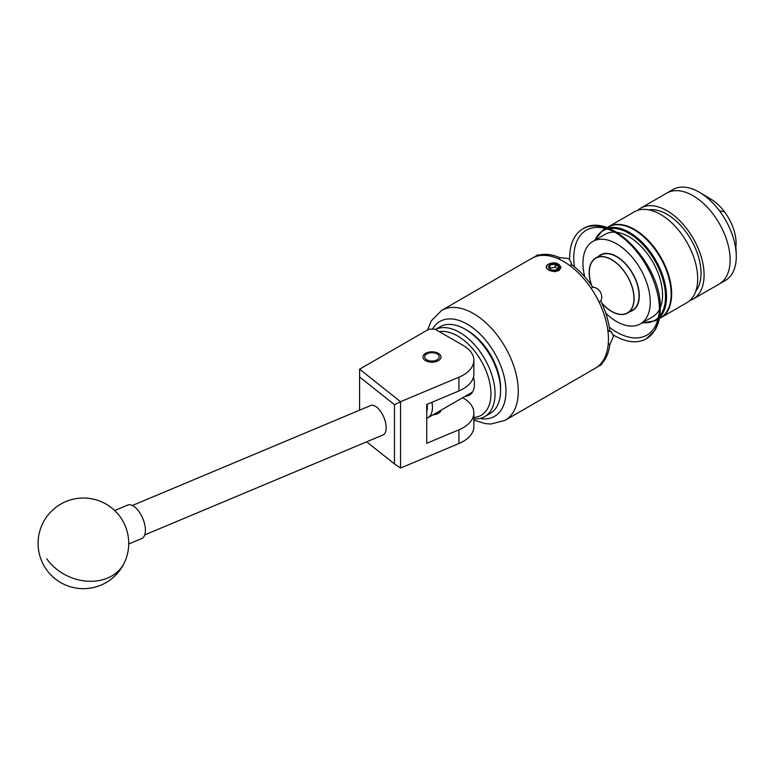 <?xml version="1.0" encoding="UTF-8"?>
<svg xmlns="http://www.w3.org/2000/svg" width="775" height="775" viewBox="0 0 775 775"><rect width="100%" height="100%" fill="white"/><g stroke="black" fill="none" stroke-linecap="round" stroke-linejoin="round"><path stroke-width="1.16" d="M438.34 353.342A9.019 5.212 0 0 0 428.507 352.208A9.019 5.212 0 0 0 422.947 357.023A9.019 5.212 0 0 0 425.582 360.704A9.019 5.212 0 0 0 435.414 361.828A9.019 5.212 0 0 0 440.985 357.023A9.019 5.212 0 0 0 438.34 353.342M473.874 360.278A36.27 20.935 0 0 0 463.247 345.476L435.037 329.181L428.885 329.181L359.619 369.181L400.549 401.702L458.916 377.212A36.27 20.935 0 0 0 473.874 360.278L473.874 374.015A36.27 20.935 180 0 1 458.916 390.958L426.734 404.463L426.734 443.31L458.916 429.805A36.27 20.935 0 0 0 473.874 412.872A36.27 20.935 0 0 0 463.247 398.059L462.656 397.72M473.874 412.872L473.874 426.608A36.27 20.935 180 0 1 458.916 443.542L400.549 468.032L394.465 463.925L394.465 404.695L359.581 376.979L359.581 410.188M433.002 414.838A9.116 5.26 0 0 0 441.014 410.217M359.581 376.979L359.619 369.181M394.465 404.695L400.549 401.702L400.549 468.032M366.662 441.827L394.465 463.925M370.343 405.683A15.955 7.663 67.2 0 1 370.624 405.548A15.955 7.663 67.2 0 1 383.732 417.008A15.955 7.663 67.2 0 1 383.247 434.853A15.955 7.663 67.2 0 1 382.966 434.978A15.955 7.663 67.2 0 1 382.676 435.095M128.718 543.992L141.757 538.518A18.135 8.699 -112.8 0 0 139.2 511.897A18.135 8.699 -112.8 0 0 127.72 505.077L114.69 510.541M435.511 329.462A50.046 28.898 60 0 1 483.493 356.829A50.046 28.898 60 0 1 487.659 414.431A50.046 28.898 60 0 1 484.685 416.621L490.217 413.424A50.046 28.898 -120 0 0 493.2 411.234A50.046 28.898 -120 0 0 500.582 390.513A50.046 28.898 -120 0 0 465.194 329.22A50.046 28.898 -120 0 0 440.171 326.74L435.482 329.443M473.874 417.454A47.149 27.222 -120 0 0 483.988 413.23A47.149 27.222 -120 0 0 482.108 362.497A47.149 27.222 -120 0 0 439.396 331.7M484.685 416.621A50.046 28.898 60 0 1 473.874 418.907M473.467 377.134A23.793 13.737 60 0 1 470.919 394.02A23.793 13.737 60 0 1 469.505 395.066A23.793 13.737 60 0 1 465.329 396.18M465.194 329.22L467.248 330.402A47.149 27.222 60 0 1 500.582 388.139L500.582 390.513M426.831 359.832A7.256 4.185 0 0 0 437.09 359.832A7.256 4.185 0 0 0 437.09 353.913L438.34 354.63L437.09 353.913A7.256 4.185 0 0 0 426.831 353.913A7.256 4.185 0 0 0 426.831 359.832M660.533 317.895A52.477 30.303 -120 0 0 660.784 317.75L686.815 302.725A52.477 30.303 -120 0 0 694.865 260.671A52.477 30.303 -120 0 0 660.581 214.423A52.477 30.303 -120 0 0 634.337 211.827L608.307 226.852A52.477 30.303 -120 0 0 608.055 227.007M660.784 317.75A52.477 30.303 -120 0 0 668.835 275.697A52.477 30.303 -120 0 0 634.551 229.458A52.477 30.303 -120 0 0 608.307 226.852M695.785 291.138A48.127 27.784 -120 0 0 696.783 251.788A48.127 27.784 -120 0 0 666.994 214.278A48.127 27.784 -120 0 0 648.859 209.851M693.015 195.697A52.477 30.303 -120 0 0 666.781 193.101A52.477 30.303 60 0 1 713.31 214.394A52.477 30.303 60 0 1 719.258 283.989A52.477 30.303 -120 0 0 727.299 241.945A52.477 30.303 -120 0 0 693.015 195.697M689.827 300.535A52.477 30.303 -120 0 0 693.228 299.024A52.477 30.303 -120 0 0 701.268 256.971A52.477 30.303 -120 0 0 666.994 210.722A52.477 30.303 -120 0 0 640.751 208.126A52.477 30.303 -120 0 0 637.748 210.316M640.751 208.126L672.933 189.546A52.477 30.303 60 0 1 699.767 192.491L710.869 199.107A36.27 20.935 60 0 1 724.48 211.788A36.27 20.935 60 0 1 735.804 247.583M724.48 211.788L719.471 210.839A52.477 30.303 60 0 1 725.41 280.443L693.228 299.024M736.066 249.986L735.698 246.789A49.823 28.762 60 0 1 736.25 254.646M699.767 192.491A52.477 30.303 60 0 1 719.471 210.839M630.201 311.502A32.095 18.532 -120 0 0 632.652 310.465A32.095 18.532 -120 0 0 637.563 284.745A32.095 18.532 -120 0 0 616.6 256.457A32.095 18.532 -120 0 0 600.548 254.868A32.095 18.532 -120 0 0 598.436 256.477M605.759 313.187A47.585 27.474 -120 0 0 616.6 321.518A47.585 27.474 -120 0 0 640.392 323.873A47.585 27.474 -120 0 0 647.687 285.743A47.585 27.474 -120 0 0 616.6 243.815A47.585 27.474 -120 0 0 592.807 241.461A47.585 27.474 -120 0 0 584.747 276.791M660.271 307.743A47.585 27.474 -120 0 0 628.913 236.714A47.585 27.474 -120 0 0 616.726 232.316M614.643 232.142A47.585 27.474 -120 0 0 605.12 234.35L592.807 241.461M640.392 323.873L652.695 316.772A47.585 27.474 -120 0 0 659.38 309.622M557.525 264.953A5.231 3.022 0 0 0 555.181 264.168A5.231 3.022 0 0 0 550.124 264.953A5.231 3.022 0 0 0 548.768 267.869A5.231 3.022 0 0 0 550.124 269.225A5.231 3.022 0 0 0 552.468 270.01A5.231 3.022 0 0 0 557.525 269.225A5.231 3.022 0 0 0 558.882 266.309A5.231 3.022 0 0 0 557.525 264.953M557.525 269.225L558.882 266.309L557.031 265.815L555.181 264.168L550.124 264.953L548.768 267.869L550.386 269.371M555.588 263.025A7.256 4.185 0 0 0 548.69 264.13A7.256 4.185 0 0 0 548.69 270.049A7.256 4.185 0 0 0 558.949 270.049A7.256 4.185 0 0 0 560.044 269.245L554.755 271.715L550.095 270.727L547.557 269.264C545.581 267.53 545.784 265.854 548.187 264.246L555.588 263.025L557.835 263.878L560.606 267.724L560.044 269.245M591.645 285.52A31.591 18.242 60 0 1 595.839 258.182A31.591 18.242 60 0 1 611.63 259.741A31.591 18.242 60 0 1 632.264 287.583A31.591 18.242 60 0 1 627.421 312.897A31.591 18.242 60 0 1 611.63 311.327A31.591 18.242 60 0 1 601.652 302.851M591.073 288.222L592.817 287.215C595.975 287.448 598.503 289.056 600.373 292.03C602.02 295.139 602.146 298.123 600.77 300.991A63.463 36.638 60 0 1 609.838 331.487L611.417 331.981L613.519 336.263L609.838 344.478A63.463 36.638 60 0 1 600.77 364.512C602.146 364.037 602.02 364.298 600.373 365.316L597.38 366.875M600.499 364.047L600.77 364.512C602.146 364.037 602.02 364.298 600.373 365.316M601.807 303.199A31.765 18.338 -120 0 0 611.63 311.472A31.765 18.338 -120 0 0 627.518 313.052A31.765 18.338 -120 0 0 632.381 287.593A31.765 18.338 -120 0 0 611.63 259.596A31.765 18.338 -120 0 0 595.743 258.027A31.765 18.338 -120 0 0 591.422 285.21M595.743 258.027L600.712 255.149A31.765 18.338 60 0 1 616.6 256.728A31.765 18.338 60 0 1 637.35 284.725A31.765 18.338 60 0 1 632.487 310.184L627.518 313.052M556.518 271.289L558.978 270.407L561.11 267.259L555.849 263.064M608.443 339.198A63.463 36.638 -120 0 0 580.737 275.328A63.463 36.638 -120 0 0 531.834 258.317L441.673 310.378A63.463 36.638 60 0 1 490.575 327.379A63.463 36.638 60 0 1 518.281 391.249A63.463 36.638 60 0 1 505.135 420.302L595.297 368.251A63.463 36.638 -120 0 0 608.443 339.198M561.1 267.491L558.978 264.391L556.266 263.19M609.838 344.478L608.278 343.577M600.77 300.991L599.027 301.998M607.833 330.334L609.838 331.487M559.686 259.422L559.686 257.62L568.647 258.53L571.301 262.502L570.933 266.426M534.062 257.203L536.91 255.392C538.606 254.481 538.906 254.5 537.802 255.45A63.463 36.638 60 0 1 559.686 257.62M536.91 255.392C538.606 254.481 538.906 254.5 537.802 255.45L538.073 255.915M570.933 264.11A63.463 36.638 60 0 1 592.817 287.215M431.888 402.293A22.669 13.088 60 0 1 427.752 417.87A22.669 13.088 60 0 1 426.734 418.364M426.734 411.699A19.036 10.995 -120 0 0 427.064 404.317M559.414 270.126L560.683 267.298M549.746 268.877L550.124 264.953M558.882 269.342L558.882 266.309M550.124 268.131L555.181 267.21L555.181 264.168M555.181 267.21A59.811 34.526 60 0 1 557.961 268.78M458.916 429.805L458.916 443.542M458.916 377.212L458.916 390.958M46.723 558.727A45.337 36.299 24.2 0 0 107.599 578.053A45.337 36.299 24.2 0 0 124.727 561.952A45.337 45.337 0 0 0 102.009 502.006A45.337 45.337 0 0 0 50.927 574.972A45.337 45.337 0 0 0 124.727 561.952M607.697 227.986A52.477 30.303 60 0 1 629.426 232.413A52.477 30.303 60 0 1 662.46 274.825A52.477 30.303 60 0 1 659.506 317.711M658.043 319.058A52.477 30.303 60 0 1 655.66 320.714L642 322.942M642.523 322.642A51.751 29.876 -120 0 0 658.382 317.614M659.767 316.093A51.751 29.876 -120 0 0 660.998 273.769A51.751 29.876 -120 0 0 628.913 233.304A51.751 29.876 -120 0 0 609.237 228.577M607.803 227.153C615.302 223.103 624.175 223.956 634.396 229.72C666.083 246.121 684.277 306.784 660.281 318.05A52.477 30.303 -120 0 0 668.321 275.997A52.477 30.303 -120 0 0 634.037 229.749A52.477 30.303 -120 0 0 607.803 227.153L606.864 227.695M607.222 229.003A51.751 29.876 -120 0 0 594.938 240.231M605.478 228.489L603.183 229.817A52.477 30.303 60 0 1 605.808 228.577M479.957 418.471A54.763 31.62 -120 0 0 505.968 391.249A54.763 31.62 -120 0 0 475.966 330.363A54.763 31.62 -120 0 0 432.45 329.181M659.409 308.557A60.566 34.972 60 0 1 609.257 327.147M574.411 266.784A60.566 34.972 60 0 1 573.771 257.939A60.566 34.972 60 0 1 615.583 232.645M613.403 334.994A63.463 36.638 -120 0 0 646.282 338.811A63.463 36.638 -120 0 0 659.428 309.758A63.463 36.638 -120 0 0 631.722 245.888A63.463 36.638 -120 0 0 582.819 228.887A63.463 36.638 -120 0 0 569.673 257.939A63.463 36.638 -120 0 0 569.683 259.267M144.722 534.915L382.966 434.978M132.38 505.484L370.624 405.548M426.831 353.913L425.552 354.65M655.66 320.714L657.956 319.387M659.341 318.583L660.281 318.05M603.183 229.817L594.425 240.531M603.648 253.667L602.504 254.336M597.525 257.203L595.839 258.182M441.673 310.378L431.326 320.831L427.587 329.937M582.819 228.887C610.7 210.374 662.005 265.709 660.271 308.576C660.271 317.382 658.392 324.764 654.633 330.722L646.282 338.811M571.301 264.382L571.301 262.502M611.417 331.981L609.789 331.041M473.874 420.079L485.102 423.576L490.895 424.032L505.135 420.302M635.238 308.382L634.086 309.041M629.116 311.918L627.421 312.897M472.556 392.005L427.752 417.87"/></g></svg>
